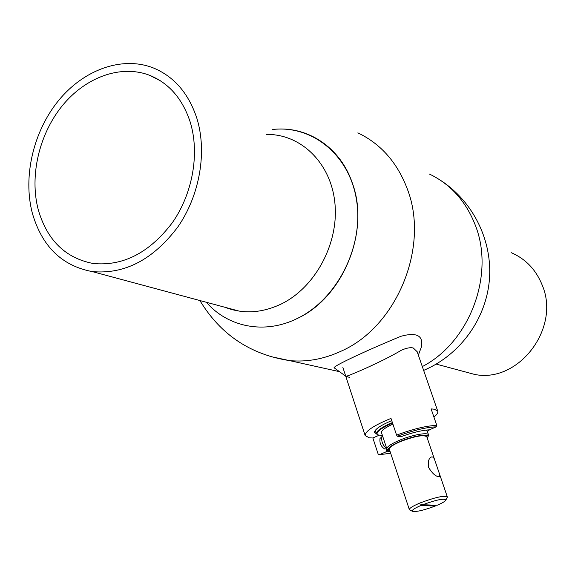 <?xml version="1.0" encoding="UTF-8"?>
<svg xmlns="http://www.w3.org/2000/svg" width="575" height="575" viewBox="0 0 575 575"><rect width="100%" height="100%" fill="white"/><g stroke="black" fill="none" stroke-linecap="round" stroke-linejoin="round"><path stroke-width="0.86" d="M352.324 183.058C340.148 146.754 306.64 125.314 272.572 129.497C312.477 124.789 350.204 155.394 356.73 201.43C363.587 247.351 336.813 299.489 297.246 318.493C343.038 297.606 370.286 231.143 352.324 183.058M206.382 302.285C227.966 327.268 264.809 334.672 297.246 318.493C264.809 334.672 227.966 327.268 206.382 302.285M391.726 420.598C380.492 425.414 374.749 429.331 374.497 432.342L376.532 433.996M378.853 435.354L372.859 437.985L369.373 437.812L365.183 435.642C364.996 431.3 373.599 425.55 390.993 418.399L396.592 435.131C413.037 428.972 426.442 425.73 436.799 425.399L431.113 408.904L434.42 409.213L437.769 411.218C438.222 412.706 436.942 414.661 433.924 417.069M372.859 437.985L378.156 454.106L379.414 454.717L390.655 453.237M436.799 425.399L436.181 426.858C426.168 427.218 413.253 430.344 397.433 436.253L396.592 435.131M397.433 436.253L400.868 436.734C412.289 432.58 421.784 430.272 429.353 429.82L436.181 426.858M390.066 451.454L385.962 451.885L386.565 450.462L388.851 450.254M381.671 435.663L382.037 436.763M386.026 448.831L386.565 450.462M385.962 451.885L379.414 454.717M349.578 377.43L345.755 376.237C344.13 377.976 381.376 362.243 401.278 350.29C406.295 348.019 410.291 347.257 413.267 347.99L417.184 351.742M420.411 349.6L421.396 346.948C423.509 335.57 416.688 332.012 400.94 336.282C375.367 346.732 328.167 367.863 334.607 368.129L335.426 368.726M385.006 448.974L384.711 449.018C380.973 446.538 379.414 443.002 380.032 438.409L382.001 436.799M386.774 448.615C382.77 445.409 381.153 441.499 381.937 436.871L382.727 436.396M427.973 431.063L429.762 429.64L427.764 431.142L425.73 430.129M190.196 122.022C182.483 98.67 168.892 83.073 149.428 75.232C120.635 64.249 85.445 77.266 62.273 105.771C39.093 134.334 29.404 175.936 38.216 209.559C47.021 240.041 65.263 258.002 92.934 263.451C122.971 266.477 149.478 252.842 172.457 222.547C192.812 193.315 199.82 153.158 190.196 122.022M32.286 212.973C41.86 246.294 61.82 265.822 92.173 271.572C124.617 274.577 153.202 259.67 177.919 226.852C199.82 195.177 207.28 151.786 196.83 118.198C188.542 93.243 174.031 76.482 153.302 67.929C122.073 55.696 83.806 69.668 58.6 100.496C33.393 131.38 22.784 176.468 32.286 212.973M511.132 252.633C525.622 258.865 535.986 269.697 542.211 285.135C560.877 328.397 518.19 383.647 474.576 374.411L463.407 371.407M225.048 307.309C243.182 314.288 261.984 313.152 281.463 303.902C315.438 287.263 339.02 243.211 334.902 203.104C331.006 162.912 300.826 133.867 266.455 134.421M434.894 460.474L439.767 474.734L439.429 476.747C435.965 476.754 432.371 473.663 428.641 467.475C427.707 461.732 428.684 458.217 431.581 456.924C432.975 456.687 434.082 457.872 434.894 460.474L426.772 436.677C423.229 434.527 414.187 436.274 399.647 441.916C392.588 445.079 389.153 447.53 389.34 449.276L409.357 509.63C409.292 508.235 412.864 506.014 420.073 502.967C434.88 497.397 443.957 495.355 447.314 496.857L447.077 497.662M410.033 510.133L409.357 509.63M389.771 450.577L388.671 450.146C387.176 448.464 390.669 445.704 399.151 441.852C412.261 436.015 429.626 433.126 427.829 436.971L427.211 437.978M387.988 449.823L386.882 448.946C386.673 447.005 390.482 444.274 398.331 440.752C411.003 435.117 428.109 431.868 428.533 434.93L428.174 436.296M386.882 448.946L381.469 432.601C381.218 430.553 384.998 427.75 392.797 424.192L392.912 424.142M382.483 435.663L377.61 434.829C375.468 432.565 379.838 428.914 390.727 423.868L392.56 423.078M377.753 434.923L376.452 433.823C376.086 431.308 380.729 427.843 390.396 423.423L392.387 422.567M435.879 505.217L435.261 506.036C423.502 510.392 415.876 512.131 412.376 511.261C411.614 510.226 414.417 508.314 420.785 505.533L420.907 504.052L422.711 504.742C436.375 499.783 444.101 498.194 445.898 499.977C445.395 501.213 442.484 502.981 437.151 505.267L422.711 504.742M435.261 506.036L420.785 505.533M269.97 356.414L289.491 360.597C306.777 362.25 323.984 359.109 341.104 351.181C396.764 326.844 429.798 246.876 407.38 189.146C397.375 162.624 380.866 143.865 357.851 132.854M422.323 366.577C469.624 342.233 495.075 274.807 475.338 225.285C466.002 201.372 450.699 184.295 429.439 174.053M339.451 371.651L289.491 360.597C250.312 354.559 220.448 334.542 199.892 300.538M423.638 370.386L424.429 370.056C460.259 354.581 485.94 319.075 489.368 280.183C492.71 241.284 473.563 201.962 440.975 180.615M417.17 351.706L437.769 411.218M342.887 367.468L365.183 435.642M345.755 376.23L334.607 368.129M418.356 355.134L421.396 346.948M384.711 449.018L386.802 448.716M160.317 80.737L149.428 75.232M239.351 311.154L92.173 271.572M436.224 364.097L474.576 374.411M431.581 456.924L431.02 457.161M388.671 450.146L387.313 449.499M377.61 434.829L377.071 434.571M376.452 433.823L375.202 430.445M412.376 511.261L409.551 509.896M445.898 499.977L447.321 497.188M428.533 434.93L427.304 431.343M427.829 436.971L428.519 435.634M447.314 496.857L439.767 474.734"/></g></svg>
